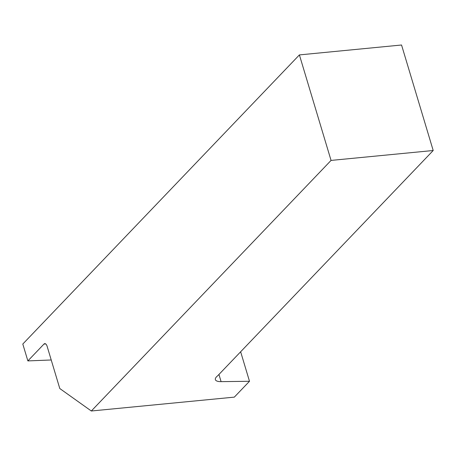 <?xml version="1.0" encoding="UTF-8"?>
<svg xmlns="http://www.w3.org/2000/svg" width="456" height="456" viewBox="0 0 456 456"><rect width="100%" height="100%" fill="white"/><g stroke="black" fill="none" stroke-linecap="round" stroke-linejoin="round"><path stroke-width="0.68" d="M51.22 359.978L27.867 360.913L22.8 344.035L299.398 54.908L401.548 45.002L433.2 150.508L331.056 160.415L91.325 410.998L59.787 388.529L47.128 346.326A4.674 2.24 -95.5 0 0 44.785 343.642A4.674 2.24 -95.5 0 0 43.97 344.075L27.867 360.913M331.056 160.415L299.398 54.908M433.2 150.508L217.711 375.75A14.028 4.691 -16.7 0 0 215.369 379.637A14.028 4.691 -16.7 0 0 221.097 381.643L249.495 381.279L234.327 397.13L91.325 410.998M249.495 381.279L240.643 351.781M45.668 343.915L43.97 344.075M221.097 381.643L218.943 374.467"/></g></svg>
